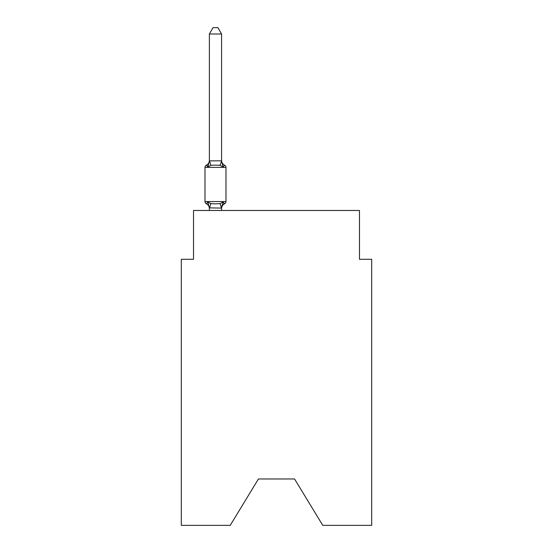 <?xml version="1.0" encoding="UTF-8"?>
<svg xmlns="http://www.w3.org/2000/svg" width="553" height="553" viewBox="0 0 553 553"><rect width="100%" height="100%" fill="white"/><g stroke="black" fill="none" stroke-linecap="round" stroke-linejoin="round"><path stroke-width="0.83" d="M294.562 478.974L322.758 525.35L371.692 525.35L371.692 259.295L359.491 259.295L359.491 210.472L193.509 210.472L193.509 259.295L181.308 259.295L181.308 525.35L230.242 525.35L258.438 478.974L294.562 478.974L258.438 478.974M223.108 202.039L224.601 203.76L223.108 202.039L224.601 203.76L223.108 202.039L224.601 203.76L223.108 202.039L224.601 203.76L223.108 202.039L221.58 208.087L209.373 207.866L209.373 208.585A5.371 5.371 0 0 0 206.352 203.76A2.44 2.44 0 0 1 204.983 201.562A2.44 2.44 0 0 0 206.352 203.76A2.44 2.44 0 0 1 204.983 201.562A2.44 2.44 0 0 0 206.352 203.76L207.852 202.039L206.352 203.76A2.44 2.44 0 0 1 204.983 201.562A2.44 2.44 0 0 0 206.352 203.76L207.852 202.039L206.352 203.76A2.44 2.44 0 0 1 204.983 201.562A2.44 2.44 0 0 0 206.352 203.76L207.852 202.039L206.352 203.76A2.44 2.44 0 0 1 204.983 201.562A2.44 2.44 0 0 0 206.352 203.76L207.852 202.039L206.352 203.76A2.44 2.44 0 0 1 204.983 201.562A2.44 2.44 0 0 0 206.352 203.76L207.852 202.039L206.352 203.76A2.44 2.44 0 0 1 204.983 201.562A2.44 2.44 0 0 0 206.352 203.76L207.852 202.039L206.352 203.76A2.44 2.44 0 0 1 204.983 201.562A2.44 2.44 0 0 0 206.352 203.76L207.852 202.039L206.352 203.76L207.852 202.039L210.9 203.615L215.476 203.857L220.053 203.615L223.108 202.039L224.601 203.76L223.903 203.421M221.58 33.996L209.373 33.996L213.036 27.65L217.917 27.65L221.58 33.996L221.58 161.089L223.108 166.916L224.601 165.195L223.108 166.916L224.601 165.195L223.108 166.916L224.601 165.195L223.108 166.916L224.601 165.195L223.108 166.916L224.601 165.195L223.108 166.916L224.601 165.195L223.108 166.916L224.601 165.195L223.108 166.916L224.601 165.195L223.108 166.916L220.053 165.347L215.476 165.098L210.9 165.347L207.852 166.916L206.352 165.195A2.44 2.44 0 0 0 204.983 167.393A2.44 2.44 0 0 1 206.352 165.195L207.852 166.916L206.352 165.195A2.44 2.44 0 0 0 204.983 167.393A2.44 2.44 0 0 1 206.352 165.195L207.852 166.916L206.352 165.195A2.44 2.44 0 0 0 204.983 167.393A2.44 2.44 0 0 1 206.352 165.195L207.852 166.916L206.352 165.195A2.44 2.44 0 0 0 204.983 167.393A2.44 2.44 0 0 1 206.352 165.195L207.852 166.916L206.352 165.195A2.44 2.44 0 0 0 204.983 167.393A2.44 2.44 0 0 1 206.352 165.195L206.905 165.437M221.58 161.089L220.053 165.347M221.58 207.866L222.154 204.997L221.58 207.866M209.373 33.996L209.373 161.089L207.852 166.916L206.352 165.195A2.44 2.44 0 0 0 204.983 167.393A2.44 2.44 0 0 1 206.352 165.195L207.852 166.916L206.352 165.195A2.44 2.44 0 0 0 204.983 167.393A2.44 2.44 0 0 1 206.352 165.195A2.44 2.44 0 0 0 204.983 167.393L225.977 167.393L225.977 201.562L225.977 167.393A2.44 2.44 0 0 0 224.601 165.195A5.371 5.371 0 0 1 221.58 160.37M221.58 208.585A5.371 5.371 0 0 1 224.601 203.76A2.44 2.44 0 0 0 225.977 201.562L204.983 201.562L204.983 167.393A2.44 2.44 0 0 1 206.352 165.195L207.05 165.534M209.373 160.868L221.483 160.84M221.58 210.472L221.58 208.087M209.373 210.472L209.373 208.087M207.852 202.039L209.373 207.866M206.352 165.195A5.371 5.371 0 0 0 209.373 160.37M225.977 167.393A2.44 2.44 0 0 0 224.601 165.195M224.601 203.76A2.44 2.44 0 0 0 225.977 201.562M210.9 203.615L209.476 208.122M220.053 203.615L221.483 208.122M209.476 160.84L210.9 165.347"/></g></svg>
